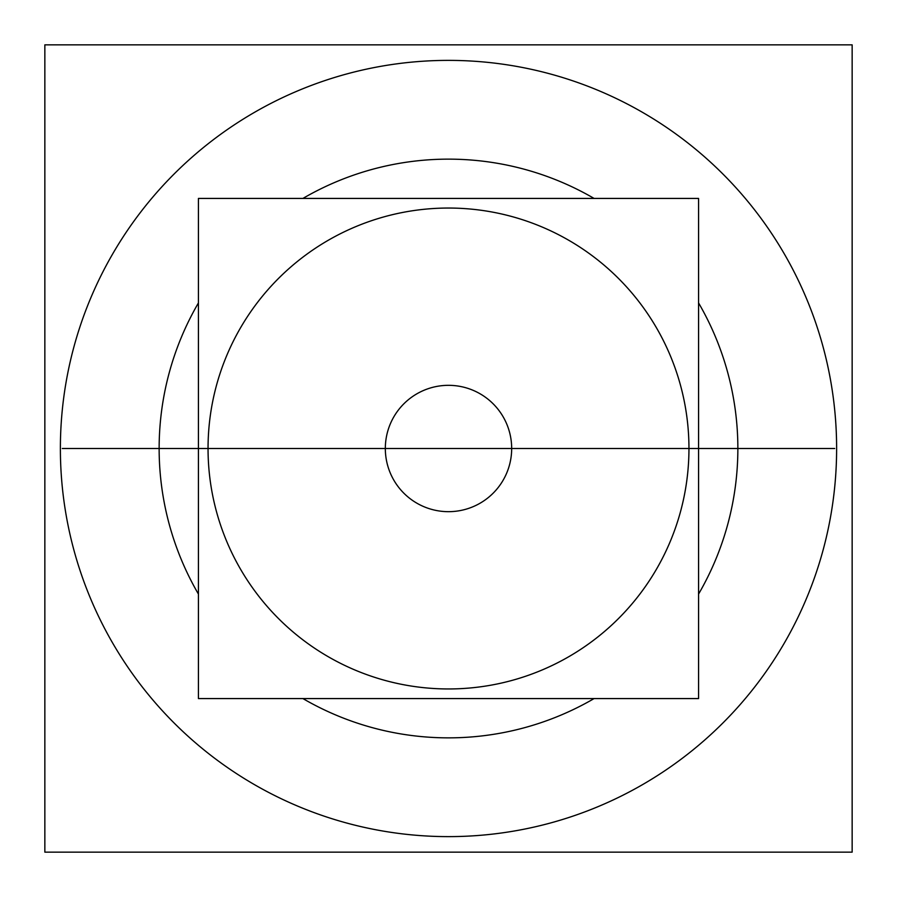 <?xml version="1.0" encoding="UTF-8"?>
<svg xmlns="http://www.w3.org/2000/svg" width="897" height="897" viewBox="0 0 897 897"><rect width="100%" height="100%" fill="white"/><g stroke="black" fill="none" stroke-linecap="round" stroke-linejoin="round"><path stroke-width="1.35" d="M448.5 60.379A388.121 388.121 0 0 0 60.379 448.5A388.121 388.121 0 0 0 448.5 836.621A388.121 388.121 0 0 1 60.379 448.5A388.121 388.121 0 0 1 448.5 60.379A388.121 388.121 0 0 1 836.621 448.5A388.121 388.121 0 0 1 448.5 836.621A388.121 388.121 0 0 0 836.621 448.5A388.121 388.121 0 0 0 448.5 60.379A388.121 388.121 0 0 0 60.379 448.5A388.121 388.121 0 0 0 448.5 836.621A388.121 388.121 0 0 0 836.621 448.5A388.121 388.121 0 0 0 448.5 60.379A388.121 388.121 0 0 0 60.379 448.5A388.121 388.121 0 0 0 448.5 836.621A388.121 388.121 0 0 1 60.379 448.5A388.121 388.121 0 0 1 448.5 60.379A388.121 388.121 0 0 1 836.621 448.5A388.121 388.121 0 0 1 448.5 836.621A388.121 388.121 0 0 0 836.621 448.5A388.121 388.121 0 0 0 448.5 60.379M852.15 44.85L44.85 44.85L44.85 852.15L852.15 852.15L852.15 44.85M430.336 737.289A289.361 289.361 0 0 0 594.083 698.572M698.572 594.083A289.361 289.361 0 0 0 698.572 302.917M594.083 198.428A289.361 289.361 0 0 0 430.336 159.711M466.664 159.711A289.361 289.361 0 0 0 302.917 198.428M198.428 302.917A289.361 289.361 0 0 0 198.428 594.083M302.917 698.572A289.361 289.361 0 0 0 466.664 737.289M444.531 385.452A63.171 63.171 0 0 1 511.671 448.5A63.171 63.171 0 0 1 444.531 511.548M452.469 511.548A63.171 63.171 0 0 1 385.329 448.5A63.171 63.171 0 0 1 452.469 385.452M198.428 198.428L698.572 198.428L698.572 698.572L198.428 698.572L198.428 198.428M448.5 688.952A240.452 240.452 0 0 0 688.952 448.5A240.452 240.452 0 0 0 448.5 208.048A240.452 240.452 0 0 0 208.048 448.5A240.452 240.452 0 0 0 448.5 688.952A240.452 240.452 0 0 0 688.952 448.5A240.452 240.452 0 0 0 448.5 208.048A240.452 240.452 0 0 0 208.048 448.5A240.452 240.452 0 0 0 448.5 688.952A240.452 240.452 0 0 0 688.952 448.5A240.452 240.452 0 0 0 448.5 208.048A240.452 240.452 0 0 0 208.048 448.5A240.452 240.452 0 0 0 448.5 688.952A240.452 240.452 0 0 0 688.952 448.5A240.452 240.452 0 0 0 448.5 208.048A240.452 240.452 0 0 0 208.048 448.5A240.452 240.452 0 0 0 448.5 688.952A240.452 240.452 0 0 0 688.952 448.5A240.452 240.452 0 0 0 448.5 208.048A240.452 240.452 0 0 0 208.048 448.5A240.452 240.452 0 0 0 448.5 688.952M433.397 208.519A240.452 240.452 0 0 1 688.952 448.5A240.452 240.452 0 0 1 433.397 688.481M463.603 688.481A240.452 240.452 0 0 1 208.048 448.5A240.452 240.452 0 0 1 463.603 208.519M834.681 448.5L62.319 448.5L834.681 448.5M159.139 448.5L737.861 448.5L159.139 448.5M452.929 448.5L531.45 448.5L452.929 448.5M288.184 448.5L357.241 448.5L288.184 448.5M375.204 448.5L357.241 448.5L375.204 448.5M579.675 448.5L640.75 448.5L579.675 448.5M408.628 448.5L488.372 448.5L408.628 448.5M345.973 448.5L256.25 448.5L345.973 448.5M658.387 448.5L238.613 448.5L658.387 448.5"/></g></svg>
